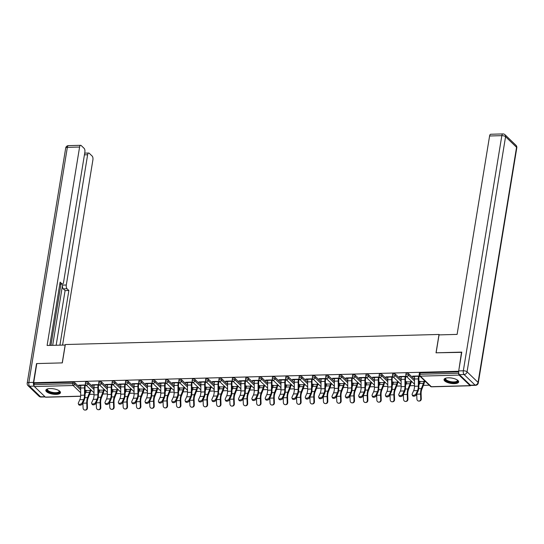 <?xml version="1.0" encoding="UTF-8"?>
<svg xmlns="http://www.w3.org/2000/svg" width="544" height="544" viewBox="0 0 544 544"><rect width="100%" height="100%" fill="white"/><g stroke="black" fill="none" stroke-linecap="round" stroke-linejoin="round"><path stroke-width="0.82" d="M56.182 394.38A7.419 2.693 -170.7 0 0 60.472 392.666A7.419 2.693 -170.7 0 0 50.123 388.559A7.419 2.693 -170.7 0 0 45.832 390.272A7.419 2.693 -170.7 0 0 56.182 394.38M454.369 383.642A7.419 2.693 -170.7 0 0 458.66 381.936A7.419 2.693 -170.7 0 0 448.31 377.822A7.419 2.693 -170.7 0 0 444.02 379.535A7.419 2.693 -170.7 0 0 454.369 383.642M89.556 394.373L94.024 394.25M102.911 394.012L107.372 393.89M116.26 393.652L120.727 393.53M129.615 393.292L134.082 393.169M142.97 392.931L147.431 392.809M156.318 392.571L160.786 392.448M169.674 392.21L174.141 392.088M183.029 391.85L187.49 391.728M196.377 391.49L200.845 391.367M209.732 391.129L214.193 391.014M223.088 390.769L227.548 390.653M236.436 390.408L240.904 390.293M249.791 390.048L254.252 389.932M263.146 389.688L267.607 389.572M276.495 389.327L280.962 389.212M289.85 388.974L294.311 388.851M303.205 388.613L307.666 388.491M316.554 388.253L321.021 388.13M329.909 387.892L334.37 387.77M343.264 387.532L347.725 387.41M356.612 387.172L361.08 387.049M369.968 386.811L374.428 386.689M383.316 386.451L387.784 386.328M396.671 386.09L401.139 385.968M410.026 385.73L414.487 385.608M423.375 385.37L429.298 385.213M80.634 396.277L45.635 397.222A1.428 0.619 -91.5 0 1 45.376 397.106L34.394 386.546A1.428 0.619 -91.5 0 1 34.027 384.676L34.252 383.275L33.674 382.718L36.808 363.576L62.315 362.889L65.321 344.529L439.028 334.458L439.47 334.88M459.116 375.095L420.342 376.142A1.428 0.619 88.5 0 1 419.975 374.272A1.428 0.517 -170.7 0 0 419.145 374.598L419.376 373.204A1.428 0.517 9.3 0 1 420.199 372.871L419.975 374.272L458.748 373.225A1.428 0.619 88.5 0 0 459.116 375.095L470.104 385.655A1.428 0.619 88.5 0 0 470.356 385.771A1.428 0.619 88.5 0 0 470.75 385.417M420.199 372.871L458.633 371.838M439.028 334.458L436.023 352.811L461.747 352.335M461.53 352.124L458.64 371.504M33.674 382.718L458.395 371.266M419.669 375.958L412.563 376.149L413.073 376.632L413.154 376.128M413.073 376.632L414.65 376.591M418.499 376.489L420.172 376.441M425.102 381.181L423.966 381.208M420.118 381.317L418.873 381.351M418.873 381.847L420.029 381.813M424.476 381.698L425.605 381.664M88.25 382.398L88.019 383.799A1.428 0.517 9.3 0 0 86.149 383.268A1.428 0.517 -170.7 0 0 85.326 383.602L85.558 382.201A1.428 0.517 9.3 0 1 86.38 381.874A1.428 0.517 9.3 0 1 88.25 382.398L94.01 387.94M98.41 392.163L98.899 392.632M34.252 383.275L73.025 382.235A1.428 0.517 9.3 0 1 74.895 382.758L80.655 388.3M85.054 392.523L85.544 392.992M99.198 384.594L92.099 384.785L92.602 385.274L94.18 385.234M98.029 385.125L99.702 385.084M98.403 390.49L99.566 390.456M104.006 390.334L105.142 390.306M104.638 389.824L103.503 389.851M99.647 389.953L98.403 389.987M114.954 381.677L114.723 383.078A1.428 0.517 9.3 0 0 112.86 382.554A1.428 0.517 -170.7 0 0 112.03 382.881L112.261 381.48A1.428 0.517 9.3 0 1 113.084 381.154A1.428 0.517 9.3 0 1 114.954 381.677L120.714 387.219M125.113 391.442L125.603 391.918M125.909 383.874L118.803 384.071L119.306 384.554L120.884 384.513M124.739 384.404L126.412 384.363M125.106 389.769L126.269 389.735M130.71 389.62L131.845 389.586M131.342 389.103L130.206 389.13M126.358 389.232L125.106 389.266M141.658 380.956L141.433 382.357A1.428 0.517 9.3 0 0 139.563 381.834A1.428 0.517 -170.7 0 0 138.74 382.16L138.965 380.759A1.428 0.517 9.3 0 1 139.794 380.433A1.428 0.517 9.3 0 1 141.658 380.956L147.424 386.498M151.817 390.721L152.306 391.197M152.612 383.16L145.506 383.35L146.016 383.833L147.594 383.792M151.443 383.683L153.116 383.642M151.817 389.048L152.973 389.014M157.42 388.899L158.549 388.865M158.046 388.382L156.91 388.409M153.061 388.518L151.817 388.552M168.361 380.236L168.137 381.636A1.428 0.517 9.3 0 0 166.267 381.113A1.428 0.517 -170.7 0 0 165.444 381.439L165.675 380.045A1.428 0.517 9.3 0 1 166.498 379.712A1.428 0.517 9.3 0 1 168.361 380.236L174.128 385.778M178.527 390.007L179.017 390.476M179.316 382.439L172.217 382.629L172.72 383.112L174.298 383.071M178.146 382.969L179.819 382.922M178.52 388.328L179.683 388.294M184.124 388.178L185.259 388.144M184.749 387.661L183.62 387.688M179.765 387.797L178.52 387.831M195.072 379.515L194.84 380.916A1.428 0.517 9.3 0 0 192.977 380.392A1.428 0.517 -170.7 0 0 192.148 380.718L192.379 379.324A1.428 0.517 9.3 0 1 193.202 378.991A1.428 0.517 9.3 0 1 195.072 379.515L200.831 385.057M205.231 389.286L205.72 389.756M206.02 381.718L198.92 381.908L199.424 382.391L201.001 382.35M204.857 382.248L206.53 382.201M205.224 387.607L206.387 387.58M210.827 387.457L211.963 387.423M211.46 386.94L210.324 386.974M206.475 387.076L205.224 387.11M221.775 378.801L221.544 380.195A1.428 0.517 9.3 0 0 219.681 379.671A1.428 0.517 -170.7 0 0 218.858 379.998L219.082 378.604A1.428 0.517 9.3 0 1 219.912 378.27A1.428 0.517 9.3 0 1 221.775 378.801L227.535 384.336M231.934 388.566L232.424 389.035M232.73 380.997L225.624 381.188L226.127 381.67L227.705 381.63M231.56 381.528L233.233 381.48M231.934 386.886L233.09 386.859M237.538 386.736L238.666 386.709M238.163 386.22L237.028 386.254M233.179 386.356L231.934 386.39M248.479 378.08L248.254 379.474A1.428 0.517 9.3 0 0 246.384 378.95A1.428 0.517 -170.7 0 0 245.562 379.284L245.793 377.883A1.428 0.517 9.3 0 1 246.616 377.55A1.428 0.517 9.3 0 1 248.479 378.08L254.245 383.615M258.638 387.845L259.128 388.314M259.434 380.276L252.334 380.467L252.838 380.95L254.415 380.909M258.264 380.807L259.937 380.759M258.638 386.165L259.801 386.138M264.241 386.016L265.377 385.988M264.867 385.499L263.738 385.533M259.882 385.635L258.638 385.669M275.189 377.359L274.958 378.753A1.428 0.517 9.3 0 0 273.095 378.23A1.428 0.517 -170.7 0 0 272.265 378.563L272.496 377.162A1.428 0.517 9.3 0 1 273.319 376.836A1.428 0.517 9.3 0 1 275.189 377.359L280.949 382.894M285.348 387.124L285.838 387.593M286.137 379.556L279.038 379.746L279.541 380.236L281.119 380.188M284.974 380.086L286.647 380.038M285.342 385.444L286.504 385.417M290.945 385.295L292.08 385.268M291.577 384.778L290.442 384.812M286.586 384.914L285.342 384.948M301.893 376.638L301.662 378.039A1.428 0.517 9.3 0 0 299.798 377.509A1.428 0.517 -170.7 0 0 298.976 377.842L299.2 376.441A1.428 0.517 9.3 0 1 300.03 376.115A1.428 0.517 9.3 0 1 301.893 376.638L307.652 382.174M312.052 386.403L312.542 386.872M312.848 378.835L305.742 379.025L306.245 379.515L307.822 379.467M311.678 379.365L313.351 379.324M312.052 384.73L313.208 384.696M317.648 384.574L318.784 384.547M318.281 384.064L317.145 384.091M313.296 384.193L312.045 384.227M328.596 375.918L328.372 377.318A1.428 0.517 9.3 0 0 326.502 376.788A1.428 0.517 -170.7 0 0 325.679 377.121L325.91 375.72A1.428 0.517 9.3 0 1 326.733 375.394A1.428 0.517 9.3 0 1 328.596 375.918L334.363 381.46M338.756 385.682L339.245 386.152M339.551 378.114L332.445 378.304L332.955 378.794L334.533 378.753M338.382 378.644L340.054 378.604M338.756 384.01L339.918 383.976M344.359 383.853L345.488 383.826M344.984 383.343L343.856 383.37M340 383.472L338.756 383.506M355.307 375.197L355.076 376.598A1.428 0.517 9.3 0 0 353.206 376.074A1.428 0.517 -170.7 0 0 352.383 376.4L352.614 375A1.428 0.517 9.3 0 1 353.437 374.673A1.428 0.517 9.3 0 1 355.307 375.197L361.066 380.739M365.466 384.962L365.956 385.438M366.255 377.393L359.156 377.59L359.659 378.073L361.236 378.032M365.085 377.924L366.758 377.883M365.459 383.289L366.622 383.255M371.062 383.139L372.198 383.105M371.695 382.622L370.559 382.65M366.704 382.752L365.459 382.786M382.01 374.476L381.779 375.877A1.428 0.517 9.3 0 0 379.916 375.353A1.428 0.517 -170.7 0 0 379.086 375.68L379.318 374.279A1.428 0.517 9.3 0 1 380.14 373.952A1.428 0.517 9.3 0 1 382.01 374.476L387.77 380.018M392.17 384.241L392.659 384.717M392.965 376.679L385.859 376.87L386.362 377.352L387.94 377.312M391.796 377.21L393.468 377.162M392.163 382.568L393.326 382.534M397.766 382.418L398.902 382.384M398.398 381.902L397.263 381.929M393.414 382.038L392.163 382.072M408.714 373.755L408.49 375.156A1.428 0.517 9.3 0 0 406.62 374.632A1.428 0.517 -170.7 0 0 405.797 374.959L406.021 373.565A1.428 0.517 9.3 0 1 406.851 373.232A1.428 0.517 9.3 0 1 408.714 373.755L414.48 379.297M418.873 383.527L419.363 383.996M405.518 382.208L406.681 382.174M411.121 382.058L412.257 382.024M411.747 381.541L410.618 381.568M406.762 381.677L405.518 381.711M406.314 376.319L399.214 376.509L399.718 376.992L401.295 376.951M405.144 376.849L406.817 376.802M395.366 374.116L395.134 375.516A1.428 0.517 9.3 0 0 393.264 374.993A1.428 0.517 -170.7 0 0 392.442 375.319L392.673 373.918A1.428 0.517 9.3 0 1 393.496 373.592A1.428 0.517 9.3 0 1 395.366 374.116L401.125 379.658M405.525 383.887L406.014 384.356M378.814 382.928L379.977 382.894M384.418 382.779L385.546 382.745M385.043 382.262L383.908 382.289M380.059 382.398L378.814 382.425M379.61 377.033L372.504 377.23L373.014 377.713L374.592 377.672M378.44 377.563L380.113 377.522M368.655 374.836L368.431 376.237A1.428 0.517 9.3 0 0 366.561 375.714A1.428 0.517 -170.7 0 0 365.738 376.04L365.962 374.639A1.428 0.517 9.3 0 1 366.792 374.313A1.428 0.517 9.3 0 1 368.655 374.836L374.422 380.378M378.814 384.601L379.304 385.077M352.111 383.649L353.267 383.615M357.707 383.5L358.843 383.466M358.34 382.983L357.204 383.01M353.355 383.112L352.104 383.146M352.906 377.754L345.8 377.951L346.304 378.434L347.881 378.393M351.737 378.284L353.41 378.243M341.952 375.557L341.72 376.958A1.428 0.517 9.3 0 0 339.857 376.428A1.428 0.517 -170.7 0 0 339.028 376.761L339.259 375.36A1.428 0.517 9.3 0 1 340.082 375.034A1.428 0.517 9.3 0 1 341.952 375.557L347.711 381.099M352.111 385.322L352.6 385.791M325.4 384.37L326.563 384.336M331.004 384.214L332.139 384.186M331.636 383.704L330.5 383.731M326.645 383.833L325.4 383.867M326.196 378.474L319.097 378.665L319.6 379.154L321.178 379.107M325.026 379.005L326.706 378.964M315.248 376.278L315.017 377.679A1.428 0.517 9.3 0 0 313.154 377.148A1.428 0.517 -170.7 0 0 312.324 377.482L312.555 376.081A1.428 0.517 9.3 0 1 313.378 375.754A1.428 0.517 9.3 0 1 315.248 376.278L321.008 381.82M325.407 386.043L325.897 386.512M298.697 385.084L299.86 385.057M304.3 384.934L305.429 384.907M304.926 384.418L303.797 384.452M299.941 384.554L298.697 384.588M299.492 379.195L292.393 379.386L292.896 379.875L294.474 379.828M298.323 379.726L299.996 379.678M288.538 376.999L288.313 378.4A1.428 0.517 9.3 0 0 286.443 377.869A1.428 0.517 -170.7 0 0 285.62 378.202L285.852 376.802A1.428 0.517 9.3 0 1 286.674 376.475A1.428 0.517 9.3 0 1 288.538 376.999L294.304 382.534M298.697 386.764L299.186 387.233M271.993 385.805L273.149 385.778M277.59 385.655L278.725 385.628M278.222 385.138L277.086 385.172M273.238 385.274L271.993 385.308M272.789 379.916L265.683 380.106L266.186 380.596L267.764 380.548M271.619 380.446L273.292 380.399M261.834 377.72L261.603 379.114A1.428 0.517 9.3 0 0 259.74 378.59A1.428 0.517 -170.7 0 0 258.917 378.923L259.141 377.522A1.428 0.517 9.3 0 1 259.971 377.189A1.428 0.517 9.3 0 1 261.834 377.72L267.594 383.255M271.993 387.484L272.483 387.954M245.283 386.526L246.446 386.498M250.886 386.376L252.022 386.349M251.518 385.859L250.383 385.893M246.534 385.995L245.283 386.029M246.078 380.637L238.979 380.827L239.482 381.31L241.06 381.269M244.916 381.167L246.588 381.12M235.13 378.44L234.899 379.834A1.428 0.517 9.3 0 0 233.036 379.311A1.428 0.517 -170.7 0 0 232.206 379.637L232.438 378.243A1.428 0.517 9.3 0 1 233.26 377.91A1.428 0.517 9.3 0 1 235.13 378.44L240.89 383.976M245.29 388.205L245.779 388.674M218.579 387.246L219.742 387.219M224.182 387.097L225.318 387.063M224.808 386.58L223.679 386.614M219.824 386.716L218.579 386.75M219.375 381.358L212.276 381.548L212.779 382.031L214.356 381.99M218.205 381.888L219.878 381.84M208.42 379.154L208.196 380.555A1.428 0.517 9.3 0 0 206.326 380.032A1.428 0.517 -170.7 0 0 205.503 380.358L205.734 378.964A1.428 0.517 9.3 0 1 206.557 378.631A1.428 0.517 9.3 0 1 208.42 379.154L214.186 384.696M218.579 388.926L219.069 389.395M191.876 387.967L193.032 387.933M197.479 387.818L198.608 387.784M198.104 387.301L196.969 387.328M193.12 387.437L191.876 387.471M192.671 382.078L185.565 382.269L186.075 382.752L187.653 382.711M191.502 382.609L193.174 382.561M181.716 379.875L181.485 381.276A1.428 0.517 9.3 0 0 179.622 380.752A1.428 0.517 -170.7 0 0 178.799 381.079L179.024 379.685A1.428 0.517 9.3 0 1 179.853 379.352A1.428 0.517 9.3 0 1 181.716 379.875L187.483 385.417M191.876 389.647L192.365 390.116M165.165 388.688L166.328 388.654M170.768 388.538L171.904 388.504M171.401 388.022L170.265 388.049M166.416 388.158L165.165 388.192M165.968 382.799L158.862 382.99L159.365 383.472L160.942 383.432M164.798 383.33L166.471 383.282M155.013 380.596L154.782 381.997A1.428 0.517 9.3 0 0 152.918 381.473A1.428 0.517 -170.7 0 0 152.089 381.8L152.32 380.399A1.428 0.517 9.3 0 1 153.143 380.072A1.428 0.517 9.3 0 1 155.013 380.596L160.772 386.138M165.172 390.361L165.662 390.837M138.462 389.409L139.624 389.375M144.065 389.259L145.2 389.225M144.69 388.742L143.562 388.77M139.706 388.878L138.462 388.906M139.257 383.513L132.158 383.71L132.661 384.193L134.239 384.152M138.088 384.044L139.76 384.003M128.309 381.317L128.078 382.718A1.428 0.517 9.3 0 0 126.208 382.194A1.428 0.517 -170.7 0 0 125.385 382.52L125.616 381.12A1.428 0.517 9.3 0 1 126.439 380.793A1.428 0.517 9.3 0 1 128.309 381.317L134.069 386.859M138.468 391.082L138.958 391.558M111.758 390.13L112.921 390.096M117.361 389.973L118.49 389.946M117.987 389.463L116.851 389.49M113.002 389.592L111.758 389.626M112.554 384.234L105.448 384.431L105.958 384.914L107.535 384.873M111.384 384.764L113.057 384.724M101.599 382.038L101.374 383.438A1.428 0.517 9.3 0 0 99.504 382.908A1.428 0.517 -170.7 0 0 98.682 383.241L98.906 381.84A1.428 0.517 9.3 0 1 99.736 381.514A1.428 0.517 9.3 0 1 101.599 382.038L107.365 387.58M111.758 391.802L112.248 392.272M85.054 390.85L86.21 390.816M90.651 390.694L91.786 390.667M91.283 390.184L90.148 390.211M86.299 390.313L85.048 390.347M85.85 384.955L78.744 385.145L79.247 385.635L80.825 385.587M84.68 385.485L86.353 385.444M399.718 376.992L399.799 376.489M386.362 377.352L386.444 376.849M373.014 377.713L373.096 377.21M359.659 378.073L359.74 377.57M346.304 378.434L346.385 377.93M332.955 378.794L333.037 378.291M319.6 379.154L319.682 378.651M306.245 379.515L306.326 379.012M292.896 379.875L292.978 379.372M279.541 380.236L279.623 379.732M266.186 380.596L266.274 380.093M252.838 380.95L252.919 380.453M239.482 381.31L239.564 380.814M226.127 381.67L226.216 381.174M212.779 382.031L212.86 381.534M199.424 382.391L199.505 381.895M186.075 382.752L186.157 382.255M172.72 383.112L172.802 382.609M159.365 383.472L159.446 382.969M146.016 383.833L146.098 383.33M132.661 384.193L132.743 383.69M119.306 384.554L119.388 384.05M105.958 384.914L106.039 384.411M92.602 385.274L92.684 384.771M79.247 385.635L79.329 385.132M414.725 376.088L414.684 376.373A7.602 3.305 -91.5 0 0 414.48 379.005L414.487 386.26A6.372 2.768 88.5 0 1 414.317 388.464A6.372 2.768 88.5 0 1 413.671 390.701L412.189 393.917A2.142 1.272 -22.5 0 0 412.141 394.679A2.142 1.272 -22.5 0 0 414.025 395.223A2.142 1.272 -22.5 0 0 416.038 393.815L417.527 390.592A6.372 2.768 88.5 0 0 418.173 388.362A6.372 2.768 88.5 0 0 418.343 386.158L418.329 378.903A7.602 3.305 -91.5 0 1 418.533 376.271L418.581 375.986M419.084 376.468L419.036 376.754A6.372 2.768 88.5 0 0 418.866 378.957L418.88 386.213A7.602 3.305 -91.5 0 1 418.676 388.844A7.602 3.305 -91.5 0 1 417.908 391.51L416.418 394.733A2.142 1.272 157.5 0 1 414.406 396.141A2.142 1.272 157.5 0 1 412.515 395.597L412.141 394.679M416.724 394.074A7.602 3.305 88.5 0 0 416.724 394.189L416.894 398.997A2.142 1.924 -94.1 0 0 420.75 398.888L421.287 398.854L421.117 394.046A6.372 2.768 -91.5 0 1 421.274 391.347A6.372 2.768 -91.5 0 1 421.777 389.456L423.837 384.2A7.602 3.305 88.5 0 0 424.436 381.942L424.558 381.194M423.429 383.343L419.58 383.452A6.372 2.768 -91.5 0 0 420.077 381.562L423.932 381.453A6.372 2.768 -91.5 0 1 423.429 383.343L421.369 388.606A7.602 3.305 88.5 0 0 420.77 390.864A7.602 3.305 88.5 0 0 420.58 394.08L420.75 398.888M421.287 398.854A2.142 1.924 85.9 0 1 419.512 401.037L418.975 401.078M419.58 383.452L418.88 385.234M457.409 380.066A6.419 2.332 9.3 0 1 457.436 380.093A6.419 2.332 9.3 0 1 450.833 382.296A6.419 2.332 9.3 0 1 445.774 378.182A6.419 2.332 9.3 0 1 445.801 378.168M445.951 378.128A5.943 2.156 -170.7 0 0 445.665 378.638A5.943 2.156 -170.7 0 0 450.956 381.691A5.943 2.156 -170.7 0 0 457.388 380.555A5.943 2.156 -170.7 0 0 457.286 379.984M444.183 379.134A7.371 2.679 -170.7 0 0 450.745 382.629A7.371 2.679 -170.7 0 0 458.64 381.507M59.221 390.803A6.419 2.332 9.3 0 1 59.248 390.83A6.419 2.332 9.3 0 1 58.426 392.877A6.419 2.332 9.3 0 1 50 392.333A6.419 2.332 9.3 0 1 47.58 388.919A6.419 2.332 9.3 0 1 47.614 388.899M47.756 388.858A5.943 2.156 -170.7 0 0 47.478 389.375A5.943 2.156 -170.7 0 0 51.381 392.115A5.943 2.156 -170.7 0 0 58.113 392.285A5.943 2.156 -170.7 0 0 59.201 391.292A5.943 2.156 -170.7 0 0 59.099 390.714M45.995 389.871A7.371 2.679 -170.7 0 0 51.211 393.074A7.371 2.679 -170.7 0 0 59.187 393.19A7.371 2.679 -170.7 0 0 60.452 392.238M459.442 374.653L470.431 385.213L475.055 385.091L464.066 374.53L459.442 374.653A2.849 1.238 -91.5 0 1 458.708 370.913L461.788 352.118L436.104 352.811L439.042 334.893L457.103 334.404L489.593 135.986A2.849 1.238 -91.5 0 1 490.681 134.252L502.921 133.926A2.849 1.238 88.5 0 0 501.833 135.653L489.593 135.986M475.558 385.315A2.849 2.849 0 0 0 478.298 382.928A2.849 1.034 -170.7 0 0 478.047 382.398L516.555 147.268L505.566 136.707L467.065 371.838L478.047 382.398A2.849 2.353 -46.1 0 1 475.055 385.091A2.849 1.238 88.5 0 0 475.558 385.315L470.934 385.444A2.849 1.238 -91.5 0 1 470.431 385.213M65.239 345.039L47.104 345.46L79.594 147.036L67.354 147.37L28.852 382.5L33.47 382.378L36.55 363.582L62.227 362.889L65.164 344.971M52.68 345.311L62.54 285.104L66.3 285.002L87.632 154.761L84.429 154.85M66.3 285.002A2.849 1.238 88.5 0 0 67.034 288.748L63.274 288.85A2.849 1.238 -91.5 0 1 62.54 285.104M59.922 345.114L68.864 290.503L67.034 288.748M62.58 345.039L92.908 159.841A2.849 1.238 88.5 0 0 92.174 156.094L89.223 153.258A2.849 1.238 88.5 0 0 88.72 153.034A2.849 1.238 88.5 0 0 87.632 154.761M59.833 283.914L61.955 283.859A2.849 1.238 88.5 0 0 62.458 284.084A2.849 1.238 88.5 0 0 63.546 282.356L84.871 152.116A2.849 1.238 88.5 0 0 84.136 148.369L81.185 145.534A2.849 1.238 88.5 0 0 80.682 145.309A2.849 1.238 88.5 0 0 79.594 147.036M61.955 283.859L60.126 282.105L49.762 345.386M33.47 382.378A2.849 1.238 88.5 0 0 34.102 386.002M50.966 345.352L60.989 284.124M56.154 345.216L65.096 290.598L63.274 288.85M65.096 290.598L68.864 290.503M401.377 376.448L401.329 376.734A7.602 3.305 -91.5 0 0 401.125 379.365L401.139 386.621A6.372 2.768 88.5 0 1 400.969 388.824A6.372 2.768 88.5 0 1 400.323 391.061L398.834 394.278A2.142 1.272 -22.5 0 0 398.786 395.039A2.142 1.272 -22.5 0 0 400.67 395.583A2.142 1.272 -22.5 0 0 402.689 394.176L404.172 390.952A6.372 2.768 88.5 0 0 404.818 388.722A6.372 2.768 88.5 0 0 404.988 386.519L404.974 379.263A7.602 3.305 -91.5 0 1 405.178 376.632L405.226 376.346M405.729 376.829L405.688 377.114A6.372 2.768 88.5 0 0 405.511 379.318L405.525 386.573A7.602 3.305 -91.5 0 1 405.321 389.205A7.602 3.305 -91.5 0 1 404.552 391.87L403.07 395.094A2.142 1.272 157.5 0 1 401.05 396.501A2.142 1.272 157.5 0 1 399.167 395.957L398.786 395.039M388.022 376.808L387.974 377.094A7.602 3.305 -91.5 0 0 387.77 379.726L387.784 386.981A6.372 2.768 88.5 0 1 387.614 389.184A6.372 2.768 88.5 0 1 386.968 391.415L385.485 394.638A2.142 1.272 -22.5 0 0 385.431 395.4A2.142 1.272 -22.5 0 0 387.321 395.944A2.142 1.272 -22.5 0 0 389.334 394.536L390.816 391.313A6.372 2.768 88.5 0 0 391.462 389.082A6.372 2.768 88.5 0 0 391.639 386.872L391.626 379.624A7.602 3.305 -91.5 0 1 391.83 376.992L391.877 376.706M392.38 377.189L392.333 377.475A6.372 2.768 88.5 0 0 392.163 379.678L392.176 386.934A7.602 3.305 -91.5 0 1 391.972 389.565A7.602 3.305 -91.5 0 1 391.197 392.231L389.715 395.454A2.142 1.272 157.5 0 1 387.695 396.862A2.142 1.272 157.5 0 1 385.812 396.318L385.431 395.4M374.666 377.169L374.626 377.454A7.602 3.305 -91.5 0 0 374.422 380.086L374.428 387.342A6.372 2.768 88.5 0 1 374.258 389.545A6.372 2.768 88.5 0 1 373.612 391.775L372.13 394.998A2.142 1.272 -22.5 0 0 372.082 395.76A2.142 1.272 -22.5 0 0 373.966 396.304A2.142 1.272 -22.5 0 0 375.986 394.89L377.468 391.673A6.372 2.768 88.5 0 0 378.114 389.443A6.372 2.768 88.5 0 0 378.284 387.233L378.27 379.984A7.602 3.305 -91.5 0 1 378.474 377.346L378.522 377.067M379.025 377.55L378.978 377.835A6.372 2.768 88.5 0 0 378.808 380.038L378.821 387.294A7.602 3.305 -91.5 0 1 378.617 389.926A7.602 3.305 -91.5 0 1 377.849 392.591L376.36 395.814A2.142 1.272 157.5 0 1 374.347 397.222A2.142 1.272 157.5 0 1 372.456 396.678L372.082 395.76M361.318 377.529L361.27 377.815A7.602 3.305 -91.5 0 0 361.066 380.446L361.08 387.702A6.372 2.768 88.5 0 1 360.91 389.905A6.372 2.768 88.5 0 1 360.264 392.136L358.775 395.359A2.142 1.272 -22.5 0 0 358.727 396.12A2.142 1.272 -22.5 0 0 360.611 396.664A2.142 1.272 -22.5 0 0 362.63 395.25L364.113 392.034A6.372 2.768 88.5 0 0 364.759 389.803A6.372 2.768 88.5 0 0 364.929 387.593L364.915 380.344A7.602 3.305 -91.5 0 1 365.119 377.706L365.167 377.427M365.67 377.91L365.629 378.196A6.372 2.768 88.5 0 0 365.452 380.399L365.466 387.654A7.602 3.305 -91.5 0 1 365.262 390.286A7.602 3.305 -91.5 0 1 364.494 392.952L363.011 396.168A2.142 1.272 157.5 0 1 360.992 397.582A2.142 1.272 157.5 0 1 359.108 397.038L358.727 396.12M347.963 377.89L347.915 378.175A7.602 3.305 -91.5 0 0 347.711 380.807L347.725 388.062A6.372 2.768 88.5 0 1 347.555 390.266A6.372 2.768 88.5 0 1 346.909 392.496L345.426 395.719A2.142 1.272 -22.5 0 0 345.372 396.481A2.142 1.272 -22.5 0 0 347.262 397.025A2.142 1.272 -22.5 0 0 349.275 395.61L350.764 392.394A6.372 2.768 88.5 0 0 351.404 390.164A6.372 2.768 88.5 0 0 351.58 387.954L351.567 380.705A7.602 3.305 -91.5 0 1 351.771 378.066L351.818 377.788M352.322 378.27L352.274 378.556A6.372 2.768 88.5 0 0 352.104 380.759L352.118 388.015A7.602 3.305 -91.5 0 1 351.914 390.646A7.602 3.305 -91.5 0 1 351.138 393.312L349.656 396.528A2.142 1.272 157.5 0 1 347.636 397.943A2.142 1.272 157.5 0 1 345.753 397.399L345.372 396.481M403.369 394.434A7.602 3.305 88.5 0 0 403.376 394.55L403.546 399.357A2.142 1.924 -94.1 0 0 407.395 399.248L407.932 399.214L407.762 394.407A6.372 2.768 -91.5 0 1 407.925 391.707A6.372 2.768 -91.5 0 1 408.422 389.817L410.482 384.56A7.602 3.305 88.5 0 0 411.08 382.303L411.203 381.555M410.074 383.704L406.225 383.812A6.372 2.768 -91.5 0 0 406.722 381.922L410.577 381.813A6.372 2.768 -91.5 0 1 410.074 383.704L408.014 388.967A7.602 3.305 88.5 0 0 407.415 391.224A7.602 3.305 88.5 0 0 407.225 394.441L407.395 399.248M407.932 399.214A2.142 1.924 85.9 0 1 406.157 401.397L405.62 401.438M406.225 383.812L405.525 385.594M390.014 394.794A7.602 3.305 88.5 0 0 390.021 394.903L390.191 399.718A2.142 1.924 -94.1 0 0 394.04 399.609L394.577 399.575L394.407 394.767A6.372 2.768 -91.5 0 1 394.57 392.068A6.372 2.768 -91.5 0 1 395.073 390.177L397.134 384.921A7.602 3.305 88.5 0 0 397.725 382.663L397.848 381.915M396.726 384.064L392.87 384.173A6.372 2.768 -91.5 0 0 393.373 382.282L397.222 382.174A6.372 2.768 -91.5 0 1 396.726 384.064L394.665 389.327A7.602 3.305 88.5 0 0 394.067 391.585A7.602 3.305 88.5 0 0 393.87 394.801L394.04 399.609M394.577 399.575A2.142 1.924 85.9 0 1 392.802 401.758L392.272 401.798M392.87 384.173L392.17 385.954M376.666 395.155A7.602 3.305 88.5 0 0 376.666 395.264L376.836 400.078A2.142 1.924 -94.1 0 0 380.691 399.969L381.228 399.935L381.058 395.128A6.372 2.768 -91.5 0 1 381.215 392.428A6.372 2.768 -91.5 0 1 381.718 390.538L383.778 385.281A7.602 3.305 88.5 0 0 384.377 383.024L384.499 382.276M383.37 384.424L379.522 384.533A6.372 2.768 -91.5 0 0 380.018 382.643L383.874 382.534A6.372 2.768 -91.5 0 1 383.37 384.424L381.31 389.688A7.602 3.305 88.5 0 0 380.712 391.945A7.602 3.305 88.5 0 0 380.521 395.162L380.691 399.969M381.228 399.935A2.142 1.924 85.9 0 1 379.454 402.118L378.916 402.159M379.522 384.533L378.821 386.315M363.31 395.515A7.602 3.305 88.5 0 0 363.317 395.624L363.487 400.438A2.142 1.924 -94.1 0 0 367.336 400.33L367.873 400.296L367.703 395.481A6.372 2.768 -91.5 0 1 367.866 392.788A6.372 2.768 -91.5 0 1 368.363 390.898L370.423 385.635A7.602 3.305 88.5 0 0 371.022 383.384L371.144 382.636M370.015 384.785L366.166 384.887A6.372 2.768 -91.5 0 0 366.663 382.996L370.518 382.894A6.372 2.768 -91.5 0 1 370.015 384.785L367.955 390.048A7.602 3.305 88.5 0 0 367.363 392.299A7.602 3.305 88.5 0 0 367.166 395.522L367.336 400.33M367.873 400.296A2.142 1.924 85.9 0 1 366.098 402.478L365.561 402.519M366.166 384.887L365.466 386.675M349.955 395.876A7.602 3.305 88.5 0 0 349.962 395.984L350.132 400.792A2.142 1.924 -94.1 0 0 353.981 400.69L354.518 400.656L354.348 395.842A6.372 2.768 -91.5 0 1 354.511 393.149A6.372 2.768 -91.5 0 1 355.014 391.258L357.075 385.995A7.602 3.305 88.5 0 0 357.666 383.744L357.789 382.996M356.667 385.145L352.811 385.247A6.372 2.768 -91.5 0 0 353.314 383.357L357.163 383.255A6.372 2.768 -91.5 0 1 356.667 385.145L354.606 390.402A7.602 3.305 88.5 0 0 354.008 392.659A7.602 3.305 88.5 0 0 353.811 395.882L353.981 400.69M354.518 400.656A2.142 1.924 85.9 0 1 352.743 402.839L352.213 402.88M352.811 385.247L352.111 387.036M334.608 378.25L334.567 378.536A7.602 3.305 -91.5 0 0 334.363 381.167L334.37 388.423A6.372 2.768 88.5 0 1 334.2 390.626A6.372 2.768 88.5 0 1 333.554 392.856L332.071 396.08A2.142 1.272 -22.5 0 0 332.024 396.841A2.142 1.272 -22.5 0 0 333.907 397.385A2.142 1.272 -22.5 0 0 335.927 395.971L337.409 392.754A6.372 2.768 88.5 0 0 338.055 390.524A6.372 2.768 88.5 0 0 338.225 388.314L338.212 381.065A7.602 3.305 -91.5 0 1 338.416 378.427L338.463 378.148M338.966 378.631L338.919 378.916A6.372 2.768 88.5 0 0 338.749 381.12L338.762 388.375A7.602 3.305 -91.5 0 1 338.558 391.007A7.602 3.305 -91.5 0 1 337.79 393.672L336.301 396.889A2.142 1.272 157.5 0 1 334.288 398.303A2.142 1.272 157.5 0 1 332.398 397.759L332.024 396.841M336.607 396.236A7.602 3.305 88.5 0 0 336.607 396.345L336.777 401.152A2.142 1.924 -94.1 0 0 340.632 401.05L341.17 401.016L341 396.202A6.372 2.768 -91.5 0 1 341.156 393.509A6.372 2.768 -91.5 0 1 341.659 391.619L343.72 386.356A7.602 3.305 88.5 0 0 344.318 384.098L344.44 383.357M343.312 385.506L339.463 385.608A6.372 2.768 -91.5 0 0 339.959 383.717L343.815 383.615A6.372 2.768 -91.5 0 1 343.312 385.506L341.251 390.762A7.602 3.305 88.5 0 0 340.653 393.02A7.602 3.305 88.5 0 0 340.462 396.243L340.632 401.05M341.17 401.016A2.142 1.924 85.9 0 1 339.395 403.199L338.858 403.24M339.463 385.608L338.762 387.396M321.259 378.61L321.212 378.896A7.602 3.305 -91.5 0 0 321.008 381.528L321.021 388.776A6.372 2.768 88.5 0 1 320.851 390.986A6.372 2.768 88.5 0 1 320.205 393.217L318.716 396.44A2.142 1.272 -22.5 0 0 318.668 397.202A2.142 1.272 -22.5 0 0 320.552 397.746A2.142 1.272 -22.5 0 0 322.572 396.331L324.054 393.115A6.372 2.768 88.5 0 0 324.7 390.884A6.372 2.768 88.5 0 0 324.87 388.674L324.856 381.426A7.602 3.305 -91.5 0 1 325.06 378.787L325.108 378.508M325.611 378.991L325.57 379.277A6.372 2.768 88.5 0 0 325.394 381.48L325.407 388.736A7.602 3.305 -91.5 0 1 325.203 391.367A7.602 3.305 -91.5 0 1 324.435 394.033L322.952 397.249A2.142 1.272 157.5 0 1 320.933 398.664A2.142 1.272 157.5 0 1 319.049 398.12L318.668 397.202M323.252 396.596A7.602 3.305 88.5 0 0 323.258 396.705L323.428 401.513A2.142 1.924 -94.1 0 0 327.277 401.411L327.814 401.37L327.644 396.562A6.372 2.768 -91.5 0 1 327.808 393.87A6.372 2.768 -91.5 0 1 328.304 391.979L330.364 386.716A7.602 3.305 88.5 0 0 330.963 384.458L331.085 383.717M329.956 385.866L326.108 385.968A6.372 2.768 -91.5 0 0 326.611 384.078L330.46 383.976A6.372 2.768 -91.5 0 1 329.956 385.866L327.896 391.122A7.602 3.305 88.5 0 0 327.304 393.38A7.602 3.305 88.5 0 0 327.107 396.603L327.277 401.411M327.814 401.37A2.142 1.924 85.9 0 1 326.04 403.56L325.502 403.6M326.108 385.968L325.407 387.756M307.904 378.971L307.856 379.25A7.602 3.305 -91.5 0 0 307.652 381.888L307.666 389.137A6.372 2.768 88.5 0 1 307.496 391.347A6.372 2.768 88.5 0 1 306.85 393.577L305.368 396.794A2.142 1.272 -22.5 0 0 305.313 397.562A2.142 1.272 -22.5 0 0 307.204 398.106A2.142 1.272 -22.5 0 0 309.216 396.692L310.706 393.475A6.372 2.768 88.5 0 0 311.345 391.245A6.372 2.768 88.5 0 0 311.522 389.035L311.508 381.786A7.602 3.305 -91.5 0 1 311.712 379.148L311.76 378.869M312.263 379.352L312.215 379.637A6.372 2.768 88.5 0 0 312.045 381.84L312.059 389.096A7.602 3.305 -91.5 0 1 311.855 391.728A7.602 3.305 -91.5 0 1 311.08 394.393L309.597 397.61A2.142 1.272 157.5 0 1 307.584 399.024A2.142 1.272 157.5 0 1 305.694 398.48L305.313 397.562M309.903 396.957A7.602 3.305 88.5 0 0 309.903 397.066L310.073 401.873A2.142 1.924 -94.1 0 0 313.922 401.771L314.459 401.73L314.289 396.923A6.372 2.768 -91.5 0 1 314.452 394.23A6.372 2.768 -91.5 0 1 314.956 392.34L317.016 387.076A7.602 3.305 88.5 0 0 317.614 384.819L317.737 384.078M316.608 386.226L312.752 386.328A6.372 2.768 -91.5 0 0 313.256 384.438L317.104 384.336A6.372 2.768 -91.5 0 1 316.608 386.226L314.548 391.483A7.602 3.305 88.5 0 0 313.949 393.74A7.602 3.305 88.5 0 0 313.752 396.964L313.922 401.771M314.459 401.73A2.142 1.924 85.9 0 1 312.684 403.92L312.154 403.954M312.752 386.328L312.052 388.117M294.556 379.331L294.508 379.61A7.602 3.305 -91.5 0 0 294.304 382.248L294.318 389.497A6.372 2.768 88.5 0 1 294.141 391.707A6.372 2.768 88.5 0 1 293.495 393.938L292.012 397.154A2.142 1.272 -22.5 0 0 291.965 397.922A2.142 1.272 -22.5 0 0 293.848 398.466A2.142 1.272 -22.5 0 0 295.868 397.052L297.35 393.836A6.372 2.768 88.5 0 0 297.996 391.598A6.372 2.768 88.5 0 0 298.166 389.395L298.153 382.14A7.602 3.305 -91.5 0 1 298.357 379.508L298.404 379.222M298.908 379.712L298.86 379.991A6.372 2.768 88.5 0 0 298.69 382.201L298.704 389.45A7.602 3.305 -91.5 0 1 298.5 392.088A7.602 3.305 -91.5 0 1 297.731 394.754L296.242 397.97A2.142 1.272 157.5 0 1 294.229 399.384A2.142 1.272 157.5 0 1 292.339 398.84L291.965 397.922M296.548 397.317A7.602 3.305 88.5 0 0 296.548 397.426L296.718 402.234A2.142 1.924 -94.1 0 0 300.574 402.132L301.111 402.091L300.941 397.283A6.372 2.768 -91.5 0 1 301.104 394.59A6.372 2.768 -91.5 0 1 301.6 392.7L303.661 387.437A7.602 3.305 88.5 0 0 304.259 385.179L304.382 384.438M303.253 386.587L299.404 386.689A6.372 2.768 -91.5 0 0 299.9 384.798L303.756 384.696A6.372 2.768 -91.5 0 1 303.253 386.587L301.192 391.843A7.602 3.305 88.5 0 0 300.594 394.101A7.602 3.305 88.5 0 0 300.404 397.324L300.574 402.132M301.111 402.091A2.142 1.924 85.9 0 1 299.336 404.28L298.799 404.314M299.404 386.689L298.704 388.477M281.2 379.692L281.153 379.97A7.602 3.305 -91.5 0 0 280.949 382.609L280.962 389.858A6.372 2.768 88.5 0 1 280.792 392.068A6.372 2.768 88.5 0 1 280.146 394.298L278.664 397.514A2.142 1.272 -22.5 0 0 278.61 398.283A2.142 1.272 -22.5 0 0 280.493 398.82A2.142 1.272 -22.5 0 0 282.513 397.412L283.995 394.196A6.372 2.768 88.5 0 0 284.641 391.959A6.372 2.768 88.5 0 0 284.811 389.756L284.798 382.5A7.602 3.305 -91.5 0 1 285.002 379.868L285.049 379.583M285.559 380.072L285.512 380.351A6.372 2.768 88.5 0 0 285.342 382.561L285.348 389.81A7.602 3.305 -91.5 0 1 285.144 392.448A7.602 3.305 -91.5 0 1 284.376 395.114L282.894 398.33A2.142 1.272 157.5 0 1 280.874 399.745A2.142 1.272 157.5 0 1 278.99 399.201L278.61 398.283M283.193 397.678A7.602 3.305 88.5 0 0 283.2 397.786L283.37 402.594A2.142 1.924 -94.1 0 0 287.218 402.492L287.756 402.451L287.586 397.644A6.372 2.768 -91.5 0 1 287.749 394.944A6.372 2.768 -91.5 0 1 288.245 393.054L290.312 387.797A7.602 3.305 88.5 0 0 290.904 385.54L291.026 384.798M289.904 386.947L286.049 387.049A6.372 2.768 -91.5 0 0 286.552 385.159L290.401 385.057A6.372 2.768 -91.5 0 1 289.904 386.947L287.837 392.204A7.602 3.305 88.5 0 0 287.246 394.461A7.602 3.305 88.5 0 0 287.048 397.684L287.218 402.492M287.756 402.451A2.142 1.924 85.9 0 1 285.981 404.641L285.444 404.675M286.049 387.049L285.348 388.838M267.845 380.052L267.798 380.331A7.602 3.305 -91.5 0 0 267.594 382.969L267.607 390.218A6.372 2.768 88.5 0 1 267.437 392.428A6.372 2.768 88.5 0 1 266.791 394.658L265.309 397.875A2.142 1.272 -22.5 0 0 265.254 398.643A2.142 1.272 -22.5 0 0 267.145 399.18A2.142 1.272 -22.5 0 0 269.158 397.773L270.647 394.556A6.372 2.768 88.5 0 0 271.286 392.319A6.372 2.768 88.5 0 0 271.463 390.116L271.449 382.86A7.602 3.305 -91.5 0 1 271.653 380.229L271.701 379.943M272.204 380.433L272.156 380.712A6.372 2.768 88.5 0 0 271.986 382.922L272 390.17A7.602 3.305 -91.5 0 1 271.796 392.809A7.602 3.305 -91.5 0 1 271.021 395.474L269.538 398.691A2.142 1.272 157.5 0 1 267.526 400.098A2.142 1.272 157.5 0 1 265.635 399.561L265.254 398.643M269.844 398.038A7.602 3.305 88.5 0 0 269.844 398.147L270.014 402.954A2.142 1.924 -94.1 0 0 273.87 402.852L274.4 402.812L274.23 398.004A6.372 2.768 -91.5 0 1 274.394 395.304A6.372 2.768 -91.5 0 1 274.897 393.414L276.957 388.158A7.602 3.305 88.5 0 0 277.556 385.9L277.678 385.159M276.549 387.308L272.694 387.41A6.372 2.768 -91.5 0 0 273.197 385.519L277.046 385.417A6.372 2.768 -91.5 0 1 276.549 387.308L274.489 392.564A7.602 3.305 88.5 0 0 273.89 394.822A7.602 3.305 88.5 0 0 273.7 398.045L273.87 402.852M274.4 402.812A2.142 1.924 85.9 0 1 272.626 405.001L272.095 405.035M272.694 387.41L272 389.198M254.497 380.412L254.449 380.691A7.602 3.305 -91.5 0 0 254.245 383.33L254.259 390.578A6.372 2.768 88.5 0 1 254.082 392.788A6.372 2.768 88.5 0 1 253.443 395.019L251.954 398.235A2.142 1.272 -22.5 0 0 251.906 399.004A2.142 1.272 -22.5 0 0 253.79 399.541A2.142 1.272 -22.5 0 0 255.809 398.133L257.292 394.917A6.372 2.768 88.5 0 0 257.938 392.68A6.372 2.768 88.5 0 0 258.108 390.476L258.094 383.221A7.602 3.305 -91.5 0 1 258.298 380.589L258.346 380.304M258.849 380.793L258.801 381.072A6.372 2.768 88.5 0 0 258.631 383.282L258.645 390.531A7.602 3.305 -91.5 0 1 258.441 393.169A7.602 3.305 -91.5 0 1 257.672 395.835L256.183 399.051A2.142 1.272 157.5 0 1 254.17 400.459A2.142 1.272 157.5 0 1 252.287 399.922L251.906 399.004M256.489 398.398A7.602 3.305 88.5 0 0 256.489 398.507L256.659 403.315A2.142 1.924 -94.1 0 0 260.515 403.213L261.052 403.172L260.882 398.364A6.372 2.768 -91.5 0 1 261.045 395.665A6.372 2.768 -91.5 0 1 261.542 393.774L263.602 388.518A7.602 3.305 88.5 0 0 264.2 386.26L264.323 385.512M263.194 387.668L259.345 387.77A6.372 2.768 -91.5 0 0 259.842 385.88L263.697 385.778A6.372 2.768 -91.5 0 1 263.194 387.668L261.134 392.924A7.602 3.305 88.5 0 0 260.535 395.182A7.602 3.305 88.5 0 0 260.345 398.405L260.515 403.213M261.052 403.172A2.142 1.924 85.9 0 1 259.277 405.362L258.74 405.396M259.345 387.77L258.645 389.558M241.142 380.766L241.094 381.052A7.602 3.305 -91.5 0 0 240.89 383.69L240.904 390.939A6.372 2.768 88.5 0 1 240.734 393.149A6.372 2.768 88.5 0 1 240.088 395.379L238.605 398.596A2.142 1.272 -22.5 0 0 238.551 399.364A2.142 1.272 -22.5 0 0 240.434 399.901A2.142 1.272 -22.5 0 0 242.454 398.494L243.936 395.277A6.372 2.768 88.5 0 0 244.582 393.04A6.372 2.768 88.5 0 0 244.752 390.837L244.739 383.581A7.602 3.305 -91.5 0 1 244.95 380.95L244.99 380.664M245.5 381.154L245.453 381.432A6.372 2.768 88.5 0 0 245.283 383.642L245.29 390.891A7.602 3.305 -91.5 0 1 245.086 393.53A7.602 3.305 -91.5 0 1 244.317 396.195L242.835 399.412A2.142 1.272 157.5 0 1 240.815 400.819A2.142 1.272 157.5 0 1 238.932 400.282L238.551 399.364M243.134 398.759A7.602 3.305 88.5 0 0 243.141 398.868L243.311 403.675A2.142 1.924 -94.1 0 0 247.16 403.573L247.697 403.532L247.527 398.725A6.372 2.768 -91.5 0 1 247.69 396.025A6.372 2.768 -91.5 0 1 248.186 394.135L250.254 388.878A7.602 3.305 88.5 0 0 250.845 386.621L250.968 385.873M249.846 388.028L245.99 388.13A6.372 2.768 -91.5 0 0 246.493 386.24L250.342 386.138A6.372 2.768 -91.5 0 1 249.846 388.028L247.778 393.285A7.602 3.305 88.5 0 0 247.187 395.542A7.602 3.305 88.5 0 0 246.99 398.766L247.16 403.573M247.697 403.532A2.142 1.924 85.9 0 1 245.922 405.722L245.385 405.756M245.99 388.13L245.29 389.919M227.786 381.126L227.739 381.412A7.602 3.305 -91.5 0 0 227.535 384.044L227.548 391.299A6.372 2.768 88.5 0 1 227.378 393.502A6.372 2.768 88.5 0 1 226.732 395.74L225.25 398.956A2.142 1.272 -22.5 0 0 225.196 399.724A2.142 1.272 -22.5 0 0 227.086 400.262A2.142 1.272 -22.5 0 0 229.099 398.854L230.588 395.638A6.372 2.768 88.5 0 0 231.234 393.4A6.372 2.768 88.5 0 0 231.404 391.197L231.39 383.942A7.602 3.305 -91.5 0 1 231.594 381.31L231.642 381.024M232.145 381.514L232.098 381.793A6.372 2.768 88.5 0 0 231.928 384.003L231.941 391.252A7.602 3.305 -91.5 0 1 231.737 393.89A7.602 3.305 -91.5 0 1 230.962 396.556L229.48 399.772A2.142 1.272 157.5 0 1 227.467 401.18A2.142 1.272 157.5 0 1 225.576 400.642L225.196 399.724M229.786 399.119A7.602 3.305 88.5 0 0 229.786 399.228L229.956 404.036A2.142 1.924 -94.1 0 0 233.811 403.934L234.342 403.893L234.172 399.085A6.372 2.768 -91.5 0 1 234.335 396.386A6.372 2.768 -91.5 0 1 234.838 394.495L236.898 389.239A7.602 3.305 88.5 0 0 237.497 386.981L237.619 386.233M236.49 388.389L232.642 388.491A6.372 2.768 -91.5 0 0 233.138 386.6L236.987 386.498A6.372 2.768 -91.5 0 1 236.49 388.389L234.43 393.645A7.602 3.305 88.5 0 0 233.832 395.903A7.602 3.305 88.5 0 0 233.641 399.126L233.811 403.934M234.342 403.893A2.142 1.924 85.9 0 1 232.574 406.076L232.036 406.116M232.642 388.491L231.941 390.279M214.438 381.487L214.39 381.772A7.602 3.305 -91.5 0 0 214.186 384.404L214.2 391.66A6.372 2.768 88.5 0 1 214.023 393.863A6.372 2.768 88.5 0 1 213.384 396.1L211.895 399.316A2.142 1.272 -22.5 0 0 211.847 400.085A2.142 1.272 -22.5 0 0 213.731 400.622A2.142 1.272 -22.5 0 0 215.75 399.214L217.233 395.991A6.372 2.768 88.5 0 0 217.879 393.761A6.372 2.768 88.5 0 0 218.049 391.558L218.035 384.302A7.602 3.305 -91.5 0 1 218.239 381.67L218.287 381.385M218.79 381.868L218.742 382.153A6.372 2.768 88.5 0 0 218.572 384.363L218.586 391.612A7.602 3.305 -91.5 0 1 218.382 394.244A7.602 3.305 -91.5 0 1 217.614 396.916L216.131 400.132A2.142 1.272 157.5 0 1 214.112 401.54A2.142 1.272 157.5 0 1 212.228 401.003L211.847 400.085M216.43 399.473A7.602 3.305 88.5 0 0 216.43 399.588L216.6 404.396A2.142 1.924 -94.1 0 0 220.456 404.294L220.993 404.253L220.823 399.446A6.372 2.768 -91.5 0 1 220.986 396.746A6.372 2.768 -91.5 0 1 221.483 394.856L223.543 389.599A7.602 3.305 88.5 0 0 224.142 387.342L224.264 386.594M223.135 388.749L219.286 388.851A6.372 2.768 -91.5 0 0 219.783 386.961L223.638 386.859A6.372 2.768 -91.5 0 1 223.135 388.749L221.075 394.006A7.602 3.305 88.5 0 0 220.476 396.263A7.602 3.305 88.5 0 0 220.286 399.48L220.456 404.294M220.993 404.253A2.142 1.924 85.9 0 1 219.218 406.436L218.681 406.477M219.286 388.851L218.586 390.633M201.083 381.847L201.035 382.133A7.602 3.305 -91.5 0 0 200.831 384.764L200.845 392.02A6.372 2.768 88.5 0 1 200.675 394.223A6.372 2.768 88.5 0 1 200.029 396.46L198.546 399.677A2.142 1.272 -22.5 0 0 198.492 400.445A2.142 1.272 -22.5 0 0 200.382 400.982A2.142 1.272 -22.5 0 0 202.395 399.575L203.878 396.352A6.372 2.768 88.5 0 0 204.524 394.121A6.372 2.768 88.5 0 0 204.694 391.918L204.687 384.662A7.602 3.305 -91.5 0 1 204.891 382.031L204.932 381.745M205.442 382.228L205.394 382.514A6.372 2.768 88.5 0 0 205.224 384.717L205.238 391.972A7.602 3.305 -91.5 0 1 205.027 394.604A7.602 3.305 -91.5 0 1 204.258 397.27L202.776 400.493A2.142 1.272 157.5 0 1 200.756 401.9A2.142 1.272 157.5 0 1 198.873 401.363L198.492 400.445M203.075 399.833A7.602 3.305 88.5 0 0 203.082 399.949L203.252 404.756A2.142 1.924 -94.1 0 0 207.101 404.654L207.638 404.614L207.468 399.806A6.372 2.768 -91.5 0 1 207.631 397.106A6.372 2.768 -91.5 0 1 208.128 395.216L210.195 389.96A7.602 3.305 88.5 0 0 210.786 387.702L210.909 386.954M209.787 389.11L205.931 389.212A6.372 2.768 -91.5 0 0 206.434 387.321L210.283 387.219A6.372 2.768 -91.5 0 1 209.787 389.11L207.72 394.366A7.602 3.305 88.5 0 0 207.128 396.624A7.602 3.305 88.5 0 0 206.931 399.84L207.101 404.654M207.638 404.614A2.142 1.924 85.9 0 1 205.863 406.796L205.326 406.837M205.931 389.212L205.231 390.993M187.728 382.208L187.687 382.493A7.602 3.305 -91.5 0 0 187.476 385.125L187.49 392.38A6.372 2.768 88.5 0 1 187.32 394.584A6.372 2.768 88.5 0 1 186.674 396.821L185.191 400.037A2.142 1.272 -22.5 0 0 185.137 400.799A2.142 1.272 -22.5 0 0 187.027 401.343A2.142 1.272 -22.5 0 0 189.04 399.935L190.529 396.712A6.372 2.768 88.5 0 0 191.175 394.482A6.372 2.768 88.5 0 0 191.345 392.278L191.332 385.023A7.602 3.305 -91.5 0 1 191.536 382.391L191.583 382.106M192.086 382.588L192.039 382.874A6.372 2.768 88.5 0 0 191.869 385.077L191.882 392.333A7.602 3.305 -91.5 0 1 191.678 394.964A7.602 3.305 -91.5 0 1 190.91 397.63L189.421 400.853A2.142 1.272 157.5 0 1 187.408 402.261A2.142 1.272 157.5 0 1 185.518 401.724L185.137 400.799M189.727 400.194A7.602 3.305 88.5 0 0 189.727 400.309L189.897 405.117A2.142 1.924 -94.1 0 0 193.752 405.015L194.283 404.974L194.113 400.166A6.372 2.768 -91.5 0 1 194.276 397.467A6.372 2.768 -91.5 0 1 194.779 395.576L196.84 390.32A7.602 3.305 88.5 0 0 197.438 388.062L197.56 387.314M196.432 389.463L192.583 389.572A6.372 2.768 -91.5 0 0 193.079 387.682L196.928 387.573A6.372 2.768 -91.5 0 1 196.432 389.463L194.371 394.726A7.602 3.305 88.5 0 0 193.773 396.984A7.602 3.305 88.5 0 0 193.582 400.2L193.752 405.015M194.283 404.974A2.142 1.924 85.9 0 1 192.515 407.157L191.978 407.198M192.583 389.572L191.882 391.354M174.379 382.568L174.332 382.854A7.602 3.305 -91.5 0 0 174.128 385.485L174.141 392.741A6.372 2.768 88.5 0 1 173.971 394.944A6.372 2.768 88.5 0 1 173.325 397.181L171.836 400.398A2.142 1.272 -22.5 0 0 171.788 401.159A2.142 1.272 -22.5 0 0 173.672 401.703A2.142 1.272 -22.5 0 0 175.692 400.296L177.174 397.072A6.372 2.768 88.5 0 0 177.82 394.842A6.372 2.768 88.5 0 0 177.99 392.639L177.976 385.383A7.602 3.305 -91.5 0 1 178.18 382.752L178.228 382.466M178.731 382.949L178.69 383.234A6.372 2.768 88.5 0 0 178.514 385.438L178.527 392.693A7.602 3.305 -91.5 0 1 178.323 395.325A7.602 3.305 -91.5 0 1 177.555 397.99L176.072 401.214A2.142 1.272 157.5 0 1 174.053 402.621A2.142 1.272 157.5 0 1 172.169 402.077L171.788 401.159M176.372 400.554A7.602 3.305 88.5 0 0 176.378 400.67L176.548 405.477A2.142 1.924 -94.1 0 0 180.397 405.368L180.934 405.334L180.764 400.527A6.372 2.768 -91.5 0 1 180.928 397.827A6.372 2.768 -91.5 0 1 181.424 395.937L183.484 390.68A7.602 3.305 88.5 0 0 184.083 388.423L184.205 387.675M183.076 389.824L179.228 389.932A6.372 2.768 -91.5 0 0 179.724 388.042L183.58 387.933A6.372 2.768 -91.5 0 1 183.076 389.824L181.016 395.087A7.602 3.305 88.5 0 0 180.418 397.344A7.602 3.305 88.5 0 0 180.227 400.561L180.397 405.368M180.934 405.334A2.142 1.924 85.9 0 1 179.16 407.517L178.622 407.558M179.228 389.932L178.527 391.714M161.024 382.928L160.976 383.214A7.602 3.305 -91.5 0 0 160.772 385.846L160.786 393.101A6.372 2.768 88.5 0 1 160.616 395.304A6.372 2.768 88.5 0 1 159.97 397.542L158.488 400.758A2.142 1.272 -22.5 0 0 158.433 401.52A2.142 1.272 -22.5 0 0 160.324 402.064A2.142 1.272 -22.5 0 0 162.336 400.656L163.819 397.433A6.372 2.768 88.5 0 0 164.465 395.202A6.372 2.768 88.5 0 0 164.635 392.999L164.628 385.744A7.602 3.305 -91.5 0 1 164.832 383.112L164.873 382.826M165.383 383.309L165.335 383.595A6.372 2.768 88.5 0 0 165.165 385.798L165.179 393.054A7.602 3.305 -91.5 0 1 164.975 395.685A7.602 3.305 -91.5 0 1 164.2 398.351L162.717 401.574A2.142 1.272 157.5 0 1 160.698 402.982A2.142 1.272 157.5 0 1 158.814 402.438L158.433 401.52M163.016 400.914A7.602 3.305 88.5 0 0 163.023 401.03L163.193 405.838A2.142 1.924 -94.1 0 0 167.042 405.729L167.579 405.695L167.409 400.887A6.372 2.768 -91.5 0 1 167.572 398.188A6.372 2.768 -91.5 0 1 168.069 396.297L170.136 391.041A7.602 3.305 88.5 0 0 170.728 388.783L170.85 388.035M169.728 390.184L165.872 390.293A6.372 2.768 -91.5 0 0 166.376 388.402L170.224 388.294A6.372 2.768 -91.5 0 1 169.728 390.184L167.668 395.447A7.602 3.305 88.5 0 0 167.069 397.705A7.602 3.305 88.5 0 0 166.872 400.921L167.042 405.729M167.579 405.695A2.142 1.924 85.9 0 1 165.804 407.878L165.267 407.918M165.872 390.293L165.172 392.074M147.669 383.289L147.628 383.574A7.602 3.305 -91.5 0 0 147.417 386.206L147.431 393.462A6.372 2.768 88.5 0 1 147.261 395.665A6.372 2.768 88.5 0 1 146.615 397.895L145.132 401.118A2.142 1.272 -22.5 0 0 145.085 401.88A2.142 1.272 -22.5 0 0 146.968 402.424A2.142 1.272 -22.5 0 0 148.981 401.016L150.47 397.793A6.372 2.768 88.5 0 0 151.116 395.563A6.372 2.768 88.5 0 0 151.286 393.353L151.273 386.104A7.602 3.305 -91.5 0 1 151.477 383.466L151.524 383.187M152.028 383.67L151.98 383.955A6.372 2.768 88.5 0 0 151.81 386.158L151.824 393.414A7.602 3.305 -91.5 0 1 151.62 396.046A7.602 3.305 -91.5 0 1 150.851 398.711L149.362 401.934A2.142 1.272 157.5 0 1 147.349 403.342A2.142 1.272 157.5 0 1 145.459 402.798L145.085 401.88M149.668 401.275A7.602 3.305 88.5 0 0 149.668 401.384L149.838 406.198A2.142 1.924 -94.1 0 0 153.694 406.089L154.224 406.055L154.061 401.248A6.372 2.768 -91.5 0 1 154.217 398.548A6.372 2.768 -91.5 0 1 154.72 396.658L156.781 391.401A7.602 3.305 88.5 0 0 157.379 389.144L157.502 388.396M156.373 390.544L152.524 390.653A6.372 2.768 -91.5 0 0 153.02 388.763L156.876 388.654A6.372 2.768 -91.5 0 1 156.373 390.544L154.312 395.808A7.602 3.305 88.5 0 0 153.714 398.065A7.602 3.305 88.5 0 0 153.524 401.282L153.694 406.089M154.224 406.055A2.142 1.924 85.9 0 1 152.456 408.238L151.919 408.279M152.524 390.653L151.824 392.435M134.32 383.649L134.273 383.935A7.602 3.305 -91.5 0 0 134.069 386.566L134.082 393.822A6.372 2.768 88.5 0 1 133.912 396.025A6.372 2.768 88.5 0 1 133.266 398.256L131.777 401.479A2.142 1.272 -22.5 0 0 131.73 402.24A2.142 1.272 -22.5 0 0 133.613 402.784A2.142 1.272 -22.5 0 0 135.633 401.37L137.115 398.154A6.372 2.768 88.5 0 0 137.761 395.923A6.372 2.768 88.5 0 0 137.931 393.713L137.918 386.464A7.602 3.305 -91.5 0 1 138.122 383.826L138.169 383.547M138.672 384.03L138.632 384.316A6.372 2.768 88.5 0 0 138.455 386.519L138.468 393.774A7.602 3.305 -91.5 0 1 138.264 396.406A7.602 3.305 -91.5 0 1 137.496 399.072L136.014 402.295A2.142 1.272 157.5 0 1 133.994 403.702A2.142 1.272 157.5 0 1 132.11 403.158L131.73 402.24M136.313 401.635A7.602 3.305 88.5 0 0 136.32 401.744L136.49 406.558A2.142 1.924 -94.1 0 0 140.338 406.45L140.876 406.416L140.706 401.608A6.372 2.768 -91.5 0 1 140.869 398.908A6.372 2.768 -91.5 0 1 141.365 397.018L143.426 391.762A7.602 3.305 88.5 0 0 144.024 389.504L144.146 388.756M143.018 390.905L139.169 391.014A6.372 2.768 -91.5 0 0 139.665 389.123L143.521 389.014A6.372 2.768 -91.5 0 1 143.018 390.905L140.957 396.168A7.602 3.305 88.5 0 0 140.359 398.426A7.602 3.305 88.5 0 0 140.168 401.642L140.338 406.45M140.876 406.416A2.142 1.924 85.9 0 1 139.101 408.598L138.564 408.639M139.169 391.014L138.468 392.795M120.965 384.01L120.918 384.295A7.602 3.305 -91.5 0 0 120.714 386.927L120.727 394.182A6.372 2.768 88.5 0 1 120.557 396.386A6.372 2.768 88.5 0 1 119.911 398.616L118.429 401.839A2.142 1.272 -22.5 0 0 118.374 402.601A2.142 1.272 -22.5 0 0 120.265 403.145A2.142 1.272 -22.5 0 0 122.278 401.73L123.76 398.514A6.372 2.768 88.5 0 0 124.406 396.284A6.372 2.768 88.5 0 0 124.583 394.074L124.569 386.825A7.602 3.305 -91.5 0 1 124.773 384.186L124.821 383.908M125.324 384.39L125.276 384.676A6.372 2.768 88.5 0 0 125.106 386.879L125.12 394.135A7.602 3.305 -91.5 0 1 124.916 396.766A7.602 3.305 -91.5 0 1 124.141 399.432L122.658 402.648A2.142 1.272 157.5 0 1 120.639 404.063A2.142 1.272 157.5 0 1 118.755 403.519L118.374 402.601M122.958 401.996A7.602 3.305 88.5 0 0 122.964 402.104L123.134 406.919A2.142 1.924 -94.1 0 0 126.983 406.81L127.52 406.776L127.35 401.962A6.372 2.768 -91.5 0 1 127.514 399.269A6.372 2.768 -91.5 0 1 128.017 397.378L130.077 392.115A7.602 3.305 88.5 0 0 130.669 389.864L130.791 389.116M129.669 391.265L125.814 391.367A6.372 2.768 -91.5 0 0 126.317 389.477L130.166 389.375A6.372 2.768 -91.5 0 1 129.669 391.265L127.609 396.528A7.602 3.305 88.5 0 0 127.01 398.779A7.602 3.305 88.5 0 0 126.813 402.002L126.983 406.81M127.52 406.776A2.142 1.924 85.9 0 1 125.746 408.959L125.208 409M125.814 391.367L125.113 393.156M107.61 384.37L107.569 384.656A7.602 3.305 -91.5 0 0 107.365 387.287L107.372 394.543A6.372 2.768 88.5 0 1 107.202 396.746A6.372 2.768 88.5 0 1 106.556 398.976L105.074 402.2A2.142 1.272 -22.5 0 0 105.026 402.961A2.142 1.272 -22.5 0 0 106.91 403.505A2.142 1.272 -22.5 0 0 108.929 402.091L110.412 398.874A6.372 2.768 88.5 0 0 111.058 396.644A6.372 2.768 88.5 0 0 111.228 394.434L111.214 387.185A7.602 3.305 -91.5 0 1 111.418 384.547L111.466 384.268M111.969 384.751L111.921 385.036A6.372 2.768 88.5 0 0 111.751 387.24L111.765 394.495A7.602 3.305 -91.5 0 1 111.561 397.127A7.602 3.305 -91.5 0 1 110.792 399.792L109.303 403.009A2.142 1.272 157.5 0 1 107.29 404.423A2.142 1.272 157.5 0 1 105.4 403.879L105.026 402.961M109.609 402.356A7.602 3.305 88.5 0 0 109.609 402.465L109.779 407.272A2.142 1.924 -94.1 0 0 113.635 407.17L114.172 407.136L114.002 402.322A6.372 2.768 -91.5 0 1 114.158 399.629A6.372 2.768 -91.5 0 1 114.662 397.739L116.722 392.476A7.602 3.305 88.5 0 0 117.32 390.225L117.443 389.477M116.314 391.626L112.465 391.728A6.372 2.768 -91.5 0 0 112.962 389.837L116.817 389.735A6.372 2.768 -91.5 0 1 116.314 391.626L114.254 396.882A7.602 3.305 88.5 0 0 113.655 399.14A7.602 3.305 88.5 0 0 113.465 402.363L113.635 407.17M114.172 407.136A2.142 1.924 85.9 0 1 112.397 409.319L111.86 409.36M112.465 391.728L111.765 393.516M94.262 384.73L94.214 385.016A7.602 3.305 -91.5 0 0 94.01 387.648L94.024 394.896A6.372 2.768 88.5 0 1 93.854 397.106A6.372 2.768 88.5 0 1 93.208 399.337L91.718 402.56A2.142 1.272 -22.5 0 0 91.671 403.322A2.142 1.272 -22.5 0 0 93.554 403.866A2.142 1.272 -22.5 0 0 95.574 402.451L97.056 399.235A6.372 2.768 88.5 0 0 97.702 397.004A6.372 2.768 88.5 0 0 97.872 394.794L97.859 387.546A7.602 3.305 -91.5 0 1 98.063 384.907L98.11 384.628M98.614 385.111L98.573 385.397A6.372 2.768 88.5 0 0 98.396 387.6L98.41 394.856A7.602 3.305 -91.5 0 1 98.206 397.487A7.602 3.305 -91.5 0 1 97.437 400.153L95.955 403.369A2.142 1.272 157.5 0 1 93.935 404.784A2.142 1.272 157.5 0 1 92.052 404.24L91.671 403.322M96.254 402.716A7.602 3.305 88.5 0 0 96.261 402.825L96.431 407.633A2.142 1.924 -94.1 0 0 100.28 407.531L100.817 407.497L100.647 402.682A6.372 2.768 -91.5 0 1 100.81 399.99A6.372 2.768 -91.5 0 1 101.306 398.099L103.367 392.836A7.602 3.305 88.5 0 0 103.965 390.578L104.088 389.837M102.959 391.986L99.11 392.088A6.372 2.768 -91.5 0 0 99.606 390.198L103.462 390.096A6.372 2.768 -91.5 0 1 102.959 391.986L100.898 397.242A7.602 3.305 88.5 0 0 100.307 399.5A7.602 3.305 88.5 0 0 100.11 402.723L100.28 407.531M100.817 407.497A2.142 1.924 85.9 0 1 99.042 409.68L98.505 409.72M99.11 392.088L98.41 393.876M80.906 385.091L80.859 385.37A7.602 3.305 -91.5 0 0 80.655 388.008L80.668 395.257A6.372 2.768 88.5 0 1 80.498 397.467A6.372 2.768 88.5 0 1 79.852 399.697L78.37 402.92A2.142 1.272 -22.5 0 0 78.316 403.682A2.142 1.272 -22.5 0 0 80.206 404.226A2.142 1.272 -22.5 0 0 82.219 402.812L83.701 399.595A6.372 2.768 88.5 0 0 84.347 397.365A6.372 2.768 88.5 0 0 84.524 395.155L84.51 387.906A7.602 3.305 -91.5 0 1 84.714 385.268L84.762 384.989M85.265 385.472L85.218 385.757A6.372 2.768 88.5 0 0 85.048 387.96L85.061 395.216A7.602 3.305 -91.5 0 1 84.857 397.848A7.602 3.305 -91.5 0 1 84.082 400.513L82.6 403.73A2.142 1.272 157.5 0 1 80.58 405.144A2.142 1.272 157.5 0 1 78.696 404.6L78.316 403.682M82.899 403.077A7.602 3.305 88.5 0 0 82.906 403.186L83.076 407.993A2.142 1.924 -94.1 0 0 86.924 407.891L87.462 407.85L87.292 403.043A6.372 2.768 -91.5 0 1 87.455 400.35A6.372 2.768 -91.5 0 1 87.958 398.46L90.018 393.196A7.602 3.305 88.5 0 0 90.61 390.939L90.732 390.198M89.61 392.346L85.755 392.448A6.372 2.768 -91.5 0 0 86.258 390.558L90.107 390.456A6.372 2.768 -91.5 0 1 89.61 392.346L87.55 397.603A7.602 3.305 88.5 0 0 86.952 399.86A7.602 3.305 88.5 0 0 86.754 403.084L86.924 407.891M87.462 407.85A2.142 1.924 85.9 0 1 85.687 410.04L85.156 410.074M85.755 392.448L85.054 394.237M419.145 374.598A1.428 1.428 0 0 0 419.567 375.856A1.428 1.176 133.9 0 0 420.342 376.142L431.324 386.702L470.104 385.655M419.567 375.856L430.556 386.417A1.428 1.176 133.9 0 0 431.324 386.702A1.428 0.619 88.5 0 0 431.582 386.818L470.356 385.771M45.376 397.106L80.641 396.161M80.662 392.707L73.168 385.506L34.394 386.546M34.027 384.676L72.801 383.629L73.025 382.235M74.895 382.758L74.664 384.159A1.428 1.176 -46.1 0 1 73.168 385.506A1.428 0.619 -91.5 0 1 72.801 383.629A1.428 0.517 9.3 0 1 74.664 384.159L80.662 389.919M405.797 374.959A1.428 1.428 0 0 0 406.212 376.217A1.428 1.176 133.9 0 0 406.987 376.502A1.428 1.176 -46.1 0 0 408.49 375.156L414.48 380.916M392.442 375.319A1.428 1.428 0 0 0 392.863 376.577A1.428 1.176 133.9 0 0 393.632 376.863A1.428 1.176 -46.1 0 0 395.134 375.516L401.125 381.276M379.086 375.68A1.428 1.428 0 0 0 379.508 376.938A1.428 1.176 133.9 0 0 380.283 377.223A1.428 1.176 -46.1 0 0 381.779 375.877L387.777 381.636M365.738 376.04A1.428 1.428 0 0 0 366.153 377.298A1.428 1.176 133.9 0 0 366.928 377.584A1.428 1.176 -46.1 0 0 368.431 376.237L374.422 381.997M352.383 376.4A1.428 1.428 0 0 0 352.804 377.658A1.428 1.176 133.9 0 0 353.58 377.944A1.428 1.176 -46.1 0 0 355.076 376.598L361.066 382.357M339.028 376.761A1.428 1.428 0 0 0 339.449 378.019A1.428 1.176 133.9 0 0 340.224 378.304A1.428 1.176 -46.1 0 0 341.72 376.958L347.718 382.718M325.679 377.121A1.428 1.428 0 0 0 326.094 378.379A1.428 1.176 133.9 0 0 326.869 378.665A1.428 1.176 -46.1 0 0 328.372 377.318L334.363 383.078M312.324 377.482A1.428 1.428 0 0 0 312.746 378.74A1.428 1.176 133.9 0 0 313.521 379.025A1.428 1.176 -46.1 0 0 315.017 377.679L321.008 383.438M298.976 377.842A1.428 1.428 0 0 0 299.39 379.1A1.428 1.176 133.9 0 0 300.166 379.379A1.428 1.176 -46.1 0 0 301.662 378.039L307.659 383.799M285.62 378.202A1.428 1.428 0 0 0 286.042 379.46A1.428 1.176 133.9 0 0 286.81 379.739A1.428 1.176 -46.1 0 0 288.313 378.4L294.304 384.159M272.265 378.563A1.428 1.428 0 0 0 272.687 379.821A1.428 1.176 133.9 0 0 273.462 380.1A1.428 1.176 -46.1 0 0 274.958 378.753L280.949 384.52M258.917 378.923A1.428 1.428 0 0 0 259.332 380.181A1.428 1.176 133.9 0 0 260.107 380.46A1.428 1.176 -46.1 0 0 261.603 379.114L267.6 384.88M245.562 379.284A1.428 1.428 0 0 0 245.983 380.542A1.428 1.176 133.9 0 0 246.752 380.82A1.428 1.176 -46.1 0 0 248.254 379.474L254.245 385.24M232.206 379.637A1.428 1.428 0 0 0 232.628 380.902A1.428 1.176 133.9 0 0 233.403 381.181A1.428 1.176 -46.1 0 0 234.899 379.834L240.897 385.601M218.858 379.998A1.428 1.428 0 0 0 219.273 381.256A1.428 1.176 133.9 0 0 220.048 381.541A1.428 1.176 -46.1 0 0 221.544 380.195L227.542 385.961M205.503 380.358A1.428 1.428 0 0 0 205.924 381.616A1.428 1.176 133.9 0 0 206.693 381.902A1.428 1.176 -46.1 0 0 208.196 380.555L214.186 386.322M192.148 380.718A1.428 1.428 0 0 0 192.569 381.976A1.428 1.176 133.9 0 0 193.344 382.262A1.428 1.176 -46.1 0 0 194.84 380.916L200.838 386.675M178.799 381.079A1.428 1.428 0 0 0 179.214 382.337A1.428 1.176 133.9 0 0 179.989 382.622A1.428 1.176 -46.1 0 0 181.485 381.276L187.483 387.036M165.444 381.439A1.428 1.428 0 0 0 165.866 382.697A1.428 1.176 133.9 0 0 166.634 382.983A1.428 1.176 -46.1 0 0 168.137 381.636L174.128 387.396M152.089 381.8A1.428 1.428 0 0 0 152.51 383.058A1.428 1.176 133.9 0 0 153.286 383.343A1.428 1.176 -46.1 0 0 154.782 381.997L160.779 387.756M138.74 382.16A1.428 1.428 0 0 0 139.155 383.418A1.428 1.176 133.9 0 0 139.93 383.704A1.428 1.176 -46.1 0 0 141.433 382.357L147.424 388.117M125.385 382.52A1.428 1.428 0 0 0 125.807 383.778A1.428 1.176 133.9 0 0 126.575 384.064A1.428 1.176 -46.1 0 0 128.078 382.718L134.069 388.477M112.03 382.881A1.428 1.428 0 0 0 112.452 384.139A1.428 1.176 133.9 0 0 113.227 384.424A1.428 1.176 -46.1 0 0 114.723 383.078L120.72 388.838M98.682 383.241A1.428 1.428 0 0 0 99.096 384.499A1.428 1.176 133.9 0 0 99.872 384.785A1.428 1.176 -46.1 0 0 101.374 383.438L107.365 389.198M85.326 383.602A1.428 1.428 0 0 0 85.748 384.86A1.428 1.176 133.9 0 0 86.523 385.145A1.428 1.176 -46.1 0 0 88.019 383.799L94.01 389.558M414.487 386.26L418.343 386.158M416.038 393.815L416.418 394.733M413.671 390.701L417.527 390.592M414.48 379.005L418.329 378.903M414.684 376.373L418.533 376.271M420.58 394.08L416.724 394.189M421.369 388.606L418.703 388.674M458.708 370.913L463.332 370.784L501.833 135.653A2.849 1.034 -170.7 0 1 505.566 136.707A2.849 2.353 -46.1 0 0 504.975 134.715L515.964 145.282A2.849 2.353 133.9 0 1 516.555 147.268A2.849 1.034 -170.7 0 1 516.8 147.798A2.849 2.849 0 0 0 515.964 145.282M463.332 370.784A2.849 1.238 88.5 0 0 464.066 374.53A2.849 2.353 133.9 0 0 467.065 371.838A2.849 1.034 -170.7 0 0 463.332 370.784M34.143 386.118L29.587 386.24L40.569 396.8L44.941 396.685M68.442 145.636A2.849 2.849 0 0 0 65.702 148.029A2.849 1.034 -170.7 0 1 67.354 147.37A2.849 1.238 -91.5 0 1 68.442 145.636L80.682 145.309M41.079 397.032A2.849 1.238 -91.5 0 1 40.569 396.8A2.849 2.353 -46.1 0 1 39.025 396.236A2.849 2.849 0 0 0 41.079 397.032L45.186 396.923M27.2 383.16A2.849 2.849 0 0 0 28.036 385.676A2.849 2.353 133.9 0 0 29.587 386.24A2.849 1.238 -91.5 0 1 28.852 382.5A2.849 1.034 -170.7 0 0 27.2 383.16L65.702 148.029M401.139 386.621L404.988 386.519M402.689 394.176L403.07 395.094M400.323 391.061L404.172 390.952M401.125 379.365L404.974 379.263M401.329 376.734L405.178 376.632M387.784 386.981L391.639 386.872M389.334 394.536L389.715 395.454M386.968 391.415L390.816 391.313M387.77 379.726L391.626 379.624M387.974 377.094L391.83 376.992M374.428 387.342L378.284 387.233M375.986 394.89L376.36 395.814M373.612 391.775L377.468 391.673M374.422 380.086L378.27 379.984M374.626 377.454L378.474 377.346M361.08 387.702L364.929 387.593M362.63 395.25L363.011 396.168M360.264 392.136L364.113 392.034M361.066 380.446L364.915 380.344M361.27 377.815L365.119 377.706M347.725 388.062L351.58 387.954M349.275 395.61L349.656 396.528M346.909 392.496L350.764 392.394M347.711 380.807L351.567 380.705M347.915 378.175L351.771 378.066M407.225 394.441L403.376 394.55M408.014 388.967L405.348 389.035M393.87 394.801L390.021 394.903M394.665 389.327L392 389.395M380.521 395.162L376.666 395.264M381.31 389.688L378.644 389.756M367.166 395.522L363.317 395.624M367.955 390.048L365.289 390.116M353.811 395.882L349.962 395.984M354.606 390.402L351.941 390.476M334.37 388.423L338.225 388.314M335.927 395.971L336.301 396.889M333.554 392.856L337.409 392.754M334.363 381.167L338.212 381.065M334.567 378.536L338.416 378.427M340.462 396.243L336.607 396.345M341.251 390.762L338.586 390.837M321.021 388.776L324.87 388.674M322.572 396.331L322.952 397.249M320.205 393.217L324.054 393.115M321.008 381.528L324.856 381.426M321.212 378.896L325.06 378.787M327.107 396.603L323.258 396.705M327.896 391.122L325.23 391.197M307.666 389.137L311.522 389.035M309.216 396.692L309.597 397.61M306.85 393.577L310.706 393.475M307.652 381.888L311.508 381.786M307.856 379.25L311.712 379.148M313.752 396.964L309.903 397.066M314.548 391.483L311.882 391.558M294.318 389.497L298.166 389.395M295.868 397.052L296.242 397.97M293.495 393.938L297.35 393.836M294.304 382.248L298.153 382.14M294.508 379.61L298.357 379.508M300.404 397.324L296.548 397.426M301.192 391.843L298.527 391.918M280.962 389.858L284.811 389.756M282.513 397.412L282.894 398.33M280.146 394.298L283.995 394.196M280.949 382.609L284.798 382.5M281.153 379.97L285.002 379.868M287.048 397.684L283.2 397.786M287.837 392.204L285.172 392.278M267.607 390.218L271.463 390.116M269.158 397.773L269.538 398.691M266.791 394.658L270.647 394.556M267.594 382.969L271.449 382.86M267.798 380.331L271.653 380.229M273.7 398.045L269.844 398.147M274.489 392.564L271.823 392.639M254.259 390.578L258.108 390.476M255.809 398.133L256.183 399.051M253.443 395.019L257.292 394.917M254.245 383.33L258.094 383.221M254.449 380.691L258.298 380.589M260.345 398.405L256.489 398.507M261.134 392.924L258.468 392.999M240.904 390.939L244.752 390.837M242.454 398.494L242.835 399.412M240.088 395.379L243.936 395.277M240.89 383.69L244.739 383.581M241.094 381.052L244.95 380.95M246.99 398.766L243.141 398.868M247.778 393.285L245.113 393.36M227.548 391.299L231.404 391.197M229.099 398.854L229.48 399.772M226.732 395.74L230.588 395.638M227.535 384.044L231.39 383.942M227.739 381.412L231.594 381.31M233.641 399.126L229.786 399.228M234.43 393.645L231.764 393.72M214.2 391.66L218.049 391.558M215.75 399.214L216.131 400.132M213.384 396.1L217.233 395.991M214.186 384.404L218.035 384.302M214.39 381.772L218.239 381.67M220.286 399.48L216.43 399.588M221.075 394.006L218.409 394.074M200.845 392.02L204.694 391.918M202.395 399.575L202.776 400.493M200.029 396.46L203.878 396.352M200.831 384.764L204.687 384.662M201.035 382.133L204.891 382.031M206.931 399.84L203.082 399.949M207.72 394.366L205.054 394.434M187.49 392.38L191.345 392.278M189.04 399.935L189.421 400.853M186.674 396.821L190.529 396.712M187.476 385.125L191.332 385.023M187.687 382.493L191.536 382.391M193.582 400.2L189.727 400.309M194.371 394.726L191.706 394.794M174.141 392.741L177.99 392.639M175.692 400.296L176.072 401.214M173.325 397.181L177.174 397.072M174.128 385.485L177.976 385.383M174.332 382.854L178.18 382.752M180.227 400.561L176.378 400.67M181.016 395.087L178.35 395.155M160.786 393.101L164.635 392.999M162.336 400.656L162.717 401.574M159.97 397.542L163.819 397.433M160.772 385.846L164.628 385.744M160.976 383.214L164.832 383.112M166.872 400.921L163.023 401.03M167.668 395.447L164.995 395.515M147.431 393.462L151.286 393.353M148.981 401.016L149.362 401.934M146.615 397.895L150.47 397.793M147.417 386.206L151.273 386.104M147.628 383.574L151.477 383.466M153.524 401.282L149.668 401.384M154.312 395.808L151.647 395.876M134.082 393.822L137.931 393.713M135.633 401.37L136.014 402.295M133.266 398.256L137.115 398.154M134.069 386.566L137.918 386.464M134.273 383.935L138.122 383.826M140.168 401.642L136.32 401.744M140.957 396.168L138.292 396.236M120.727 394.182L124.583 394.074M122.278 401.73L122.658 402.648M119.911 398.616L123.76 398.514M120.714 386.927L124.569 386.825M120.918 384.295L124.773 384.186M126.813 402.002L122.964 402.104M127.609 396.528L124.936 396.596M107.372 394.543L111.228 394.434M108.929 402.091L109.303 403.009M106.556 398.976L110.412 398.874M107.365 387.287L111.214 387.185M107.569 384.656L111.418 384.547M113.465 402.363L109.609 402.465M114.254 396.882L111.588 396.957M94.024 394.896L97.872 394.794M95.574 402.451L95.955 403.369M93.208 399.337L97.056 399.235M94.01 387.648L97.859 387.546M94.214 385.016L98.063 384.907M100.11 402.723L96.261 402.825M100.898 397.242L98.233 397.317M80.668 395.257L84.524 395.155M82.219 402.812L82.6 403.73M79.852 399.697L83.701 399.595M80.655 388.008L84.51 387.906M80.859 385.37L84.714 385.268M86.754 403.084L82.906 403.186M87.55 397.603L84.884 397.678M430.556 386.417A1.428 1.428 0 0 0 431.582 386.818M406.212 376.217L414.487 384.173M392.863 376.577L401.132 384.533M379.508 376.938L387.784 384.894M366.153 377.298L374.428 385.254M352.804 377.658L361.073 385.608M339.449 378.019L347.725 385.968M326.094 378.379L334.37 386.328M312.746 378.74L321.014 386.689M299.39 379.1L307.666 387.049M286.042 379.46L294.311 387.41M272.687 379.821L280.956 387.77M259.332 380.181L267.607 388.13M245.983 380.542L254.252 388.491M232.628 380.902L240.897 388.851M219.273 381.256L227.548 389.212M205.924 381.616L214.193 389.572M192.569 381.976L200.838 389.932M179.214 382.337L187.49 390.293M165.866 382.697L174.134 390.653M152.51 383.058L160.779 391.014M139.155 383.418L147.431 391.374M125.807 383.778L134.076 391.734M112.452 384.139L120.727 392.088M99.096 384.499L107.372 392.448M85.748 384.86L94.017 392.809M504.975 134.715A2.849 2.849 0 0 0 502.921 133.926M478.298 382.928L516.8 147.798M39.025 396.236L28.036 385.676M62.458 284.084L59.792 284.158M88.72 153.034L84.708 153.143"/></g></svg>
